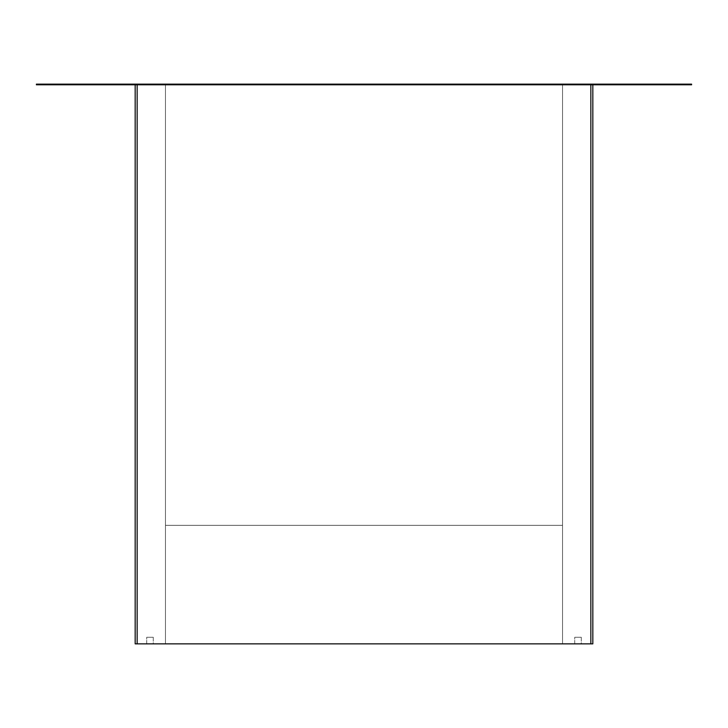<?xml version="1.0" encoding="UTF-8"?>
<svg xmlns="http://www.w3.org/2000/svg" width="728" height="728" viewBox="0 0 728 728"><rect width="100%" height="100%" fill="white"/><g stroke="black" fill="none" stroke-linecap="round" stroke-linejoin="round"><path stroke-width="0.55" stroke-dasharray="3.64 2.73" d="M574.72 637.273L581.299 637.273L581.299 643.861L574.72 643.861L574.72 637.273L581.299 637.273L581.299 643.861L574.72 643.861L574.72 637.273L574.72 643.861L581.299 643.861L574.72 643.861L581.299 643.861L574.72 643.861L581.299 643.861L581.299 637.273L574.72 637.273L574.72 643.861L581.299 643.861L581.299 637.273L574.72 637.273M146.701 637.273L153.28 637.273L153.28 643.861L146.701 643.861L146.701 637.273L153.28 637.273L153.28 643.861L146.701 643.861L146.701 637.273L146.701 643.861L153.28 643.861L146.701 643.861L153.28 643.861L146.701 643.861L153.28 643.861L153.28 637.273L146.701 637.273L146.701 643.861L153.28 643.861L153.28 637.273L146.701 637.273M165.465 84.139L562.535 84.139L562.535 525.334L165.465 525.334L165.465 84.139L165.465 525.334L562.535 525.334L165.465 525.334L562.535 525.334L562.535 84.139L165.465 84.139L562.535 84.139L562.535 525.334L165.465 525.334L165.465 84.139L165.465 525.334L562.535 525.334L165.465 525.334L562.535 525.334L562.535 84.139L165.465 84.139L165.465 643.861L562.535 643.861L562.535 84.139L165.465 84.139L562.535 84.139L562.535 643.861L165.465 643.861L165.465 84.139L562.535 84.139L165.465 84.139L562.535 84.139L165.465 84.139L562.535 84.139L165.465 84.139L165.465 643.861L562.535 643.861L165.465 643.861L165.465 84.139M135.171 643.861L592.829 643.861L590.854 643.861L590.854 84.803L135.171 84.803L137.146 84.803L137.146 643.861L135.171 643.861L135.171 84.803L137.146 84.803L137.146 643.861L590.854 643.861L590.854 84.803L592.829 84.803L592.829 643.861L592.829 84.803L135.171 84.803L135.171 643.861M36.4 84.139L691.6 84.139L36.4 84.139L36.4 84.803L691.6 84.803L691.6 84.139L691.6 84.803L36.4 84.803L36.4 84.139M562.535 525.334L562.535 84.139L562.535 525.334M153.28 637.273L146.765 637.273L153.28 637.273M581.299 637.273L574.783 637.273L581.299 637.273"/><path stroke-width="1.09" d="M137.146 643.861L135.171 643.861L137.146 643.861L137.146 84.803L137.146 643.861L592.829 643.861L137.146 643.861M691.6 84.139L36.4 84.139L691.6 84.139L691.6 84.803L36.4 84.803L36.4 84.139L36.4 84.803L691.6 84.803L691.6 84.139M135.171 84.803L135.171 643.861L135.171 84.803M592.829 643.861L592.829 84.803L592.829 643.861M590.854 84.803L590.854 643.861L590.854 84.803"/></g></svg>
